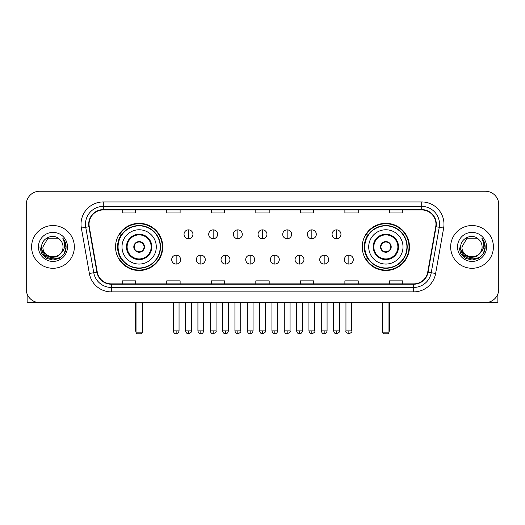 <?xml version="1.0" encoding="UTF-8"?>
<svg xmlns="http://www.w3.org/2000/svg" width="525" height="525" viewBox="0 0 525 525"><rect width="100%" height="100%" fill="white"/><g stroke="black" fill="none" stroke-linecap="round" stroke-linejoin="round"><path stroke-width="0.79" d="M362.257 246.914A23.605 23.605 0 0 0 385.855 270.513A23.605 23.605 0 0 0 409.461 246.914A23.605 23.605 0 0 0 385.855 223.309A23.605 23.605 0 0 0 362.257 246.914M115.539 246.914A23.605 23.605 0 0 0 139.145 270.513A23.605 23.605 0 0 0 162.743 246.914A23.605 23.605 0 0 0 139.145 223.309A23.605 23.605 0 0 0 115.539 246.914M121.203 258.937A21.597 21.597 0 0 1 121.203 234.892M367.913 258.937A21.597 21.597 0 0 1 367.913 234.892M26.25 204.606L26.25 289.223A13.361 13.361 0 0 0 39.611 302.577L485.389 302.577A13.361 13.361 0 0 0 498.75 289.223L498.75 204.606A13.361 13.361 0 0 0 485.389 191.244L39.611 191.244A13.361 13.361 0 0 0 26.25 204.606L26.25 289.223M31.592 246.914A21.374 21.374 0 0 0 52.972 268.288A21.374 21.374 0 0 0 74.347 246.914A21.374 21.374 0 0 0 52.972 225.54A21.374 21.374 0 0 0 31.592 246.914A21.374 21.374 0 0 0 52.972 268.288A21.374 21.374 0 0 0 74.347 246.914A21.374 21.374 0 0 0 52.972 225.54A21.374 21.374 0 0 0 31.592 246.914M450.653 246.914A21.374 21.374 0 0 0 472.027 268.288A21.374 21.374 0 0 0 493.408 246.914A21.374 21.374 0 0 0 472.027 225.54A21.374 21.374 0 0 0 450.653 246.914A21.374 21.374 0 0 0 472.027 268.288A21.374 21.374 0 0 0 493.408 246.914A21.374 21.374 0 0 0 472.027 225.54A21.374 21.374 0 0 0 450.653 246.914M89.04 224.201A14.254 14.254 0 0 1 103.294 209.948L421.706 209.948A14.254 14.254 0 0 1 435.743 226.675L427.731 272.101A14.254 14.254 0 0 1 413.7 283.874L111.3 283.874A14.254 14.254 0 0 1 97.269 272.101L89.257 226.675A14.254 14.254 0 0 1 89.04 224.201M88.686 224.201A14.608 14.608 0 0 0 88.909 226.741L96.915 272.16A14.608 14.608 0 0 0 111.3 284.235L413.7 284.235A14.608 14.608 0 0 0 428.085 272.16L436.091 226.741A14.608 14.608 0 0 0 421.706 209.593L103.294 209.593A14.608 14.608 0 0 0 88.686 224.201M81.362 228.067A22.267 22.267 0 0 1 103.294 201.935L421.706 201.935A22.267 22.267 0 0 1 443.638 228.067L435.625 273.492A22.267 22.267 0 0 1 413.7 291.893L111.3 291.893A22.267 22.267 0 0 1 89.375 273.492L81.362 228.067L85.752 227.292A17.811 17.811 0 0 1 103.294 206.391L421.706 206.391A17.811 17.811 0 0 1 439.248 227.292L431.242 272.718A17.811 17.811 0 0 1 413.7 287.438L111.3 287.438A17.811 17.811 0 0 1 93.758 272.718L85.752 227.292A17.811 17.811 0 0 1 85.477 224.201M485.389 191.244L39.611 191.244M39.611 302.577L485.389 302.577M498.75 289.223L498.75 204.606M428.085 272.16L431.242 272.718L439.248 227.292L443.638 228.067M255.819 209.948L255.819 212.966L269.181 212.966L269.181 209.948M211.286 209.948L211.286 212.966L224.648 212.966L224.648 209.948M166.753 209.948L166.753 212.966L180.114 212.966L180.114 209.948M122.22 209.948L122.22 212.966L135.581 212.966L135.581 209.948M300.353 209.948L300.353 212.966L313.714 212.966L313.714 209.948M344.886 209.948L344.886 212.966L358.247 212.966L358.247 209.948M389.419 209.948L389.419 212.966L402.78 212.966L402.78 209.948M269.181 283.874L269.181 280.862L255.819 280.862L255.819 283.874M224.648 283.874L224.648 280.862L211.286 280.862L211.286 283.874M180.114 283.874L180.114 280.862L166.753 280.862L166.753 283.874M135.581 283.874L135.581 280.862L122.22 280.862L122.22 283.874M313.714 283.874L313.714 280.862L300.353 280.862L300.353 283.874M358.247 283.874L358.247 280.862L344.886 280.862L344.886 283.874M402.78 283.874L402.78 280.862L389.419 280.862L389.419 283.874M60.683 253.378C55.342 260.603 42.381 255.983 42.906 246.914C42.289 259.895 63.65 259.895 63.033 246.914C63.65 259.895 42.289 259.895 42.906 246.914L47.939 238.199L57.999 238.199L59.561 239.308C53.386 232.838 41.495 238.166 41.606 246.914C40.477 262.447 65.664 262.854 66.071 247.669L66.097 246.914C66.058 243.613 64.962 240.713 62.803 238.219C64.444 240.909 65.021 243.81 64.536 246.914C64.063 249.552 62.783 251.711 60.683 253.378A10.067 10.067 0 0 0 63.033 246.914C63.65 259.895 42.289 259.895 42.906 246.914L47.939 238.199M63.033 246.914A10.067 10.067 0 0 0 59.561 239.308M61.327 252.84L56.779 256.771L50.827 257.604L45.347 255.124L41.921 250.176M38.45 246.914A14.516 14.516 0 0 0 52.972 261.43A14.516 14.516 0 0 0 67.489 246.914A14.516 14.516 0 0 0 52.972 232.398A14.516 14.516 0 0 0 38.45 246.914M62.803 238.219L66.091 247.295L65.481 242.937L66.091 247.295L65.481 242.937L66.091 247.295L62.902 238.33L66.091 247.295L62.902 238.33L66.097 246.914L64.339 253.477L59.535 258.28L52.972 260.039L46.41 258.28L41.6 253.477L39.847 246.914M62.902 238.33L66.091 247.301M27.142 294.02L27.142 302.577L78.802 302.577M121.997 246.914A17.148 17.148 0 0 1 139.145 229.766A17.148 17.148 0 0 1 156.286 246.914A17.148 17.148 0 0 1 139.145 264.062A17.148 17.148 0 0 1 121.997 246.914A17.148 17.148 0 0 0 139.145 264.062A17.148 17.148 0 0 0 156.286 246.914M127.116 246.914A12.023 12.023 0 0 0 139.145 258.937A12.023 12.023 0 0 0 151.167 246.914A12.023 12.023 0 0 0 139.145 234.892A12.023 12.023 0 0 0 127.116 246.914M121.472 234.892A21.374 21.374 0 0 0 121.472 258.937M160.204 246.914A21.066 21.066 0 0 0 139.145 225.848A21.066 21.066 0 0 0 118.079 246.914A21.066 21.066 0 0 0 139.145 267.98A21.066 21.066 0 0 0 160.204 246.914M133.796 246.914A5.342 5.342 0 0 0 139.145 252.256A5.342 5.342 0 0 0 144.487 246.914A5.342 5.342 0 0 0 139.145 241.572A5.342 5.342 0 0 0 133.796 246.914M162.297 246.914A23.159 23.159 0 0 1 119.352 258.937L121.498 258.937A21.354 21.354 0 0 0 153.267 262.927A21.354 21.354 0 0 0 153.267 230.902A21.354 21.354 0 0 0 121.498 234.892L119.352 234.892A23.159 23.159 0 0 1 162.297 246.914M133.967 245.575L134.151 245.575A5.165 5.165 0 0 1 144.132 245.575L143.857 245.575A4.896 4.896 0 0 1 139.145 251.81A4.896 4.896 0 0 1 134.426 245.575A4.896 4.896 0 0 1 143.857 245.575L144.316 245.575M144.316 248.246L144.132 248.246A5.165 5.165 0 0 1 134.151 248.246L133.967 248.246M136.028 302.577L136.028 332.863L142.262 332.863L142.262 302.577M136.028 332.863L136.913 333.756L141.369 333.756L142.262 332.863M368.714 246.914A17.148 17.148 0 0 1 385.855 229.766A17.148 17.148 0 0 1 403.003 246.914A17.148 17.148 0 0 1 385.855 264.062A17.148 17.148 0 0 1 368.714 246.914A17.148 17.148 0 0 0 385.855 264.062A17.148 17.148 0 0 0 403.003 246.914M373.833 246.914A12.023 12.023 0 0 0 385.855 258.937A12.023 12.023 0 0 0 397.884 246.914A12.023 12.023 0 0 0 385.855 234.892A12.023 12.023 0 0 0 373.833 246.914M368.183 234.892A21.374 21.374 0 0 0 368.183 258.937M406.921 246.914A21.066 21.066 0 0 0 385.855 225.848A21.066 21.066 0 0 0 364.796 246.914A21.066 21.066 0 0 0 385.855 267.98A21.066 21.066 0 0 0 406.921 246.914M380.513 246.914A5.342 5.342 0 0 0 385.855 252.256A5.342 5.342 0 0 0 391.204 246.914A5.342 5.342 0 0 0 385.855 241.572A5.342 5.342 0 0 0 380.513 246.914M409.014 246.914A23.159 23.159 0 0 1 366.069 258.937L368.215 258.937A21.354 21.354 0 0 0 399.984 262.927A21.354 21.354 0 0 0 399.984 230.902A21.354 21.354 0 0 0 368.215 234.892L366.069 234.892A23.159 23.159 0 0 1 409.014 246.914M380.684 245.575L380.868 245.575A5.165 5.165 0 0 1 390.849 245.575L390.574 245.575A4.896 4.896 0 0 1 385.855 251.81A4.896 4.896 0 0 1 381.143 245.575A4.896 4.896 0 0 1 390.574 245.575L391.033 245.575M391.033 248.246L390.574 248.246A4.896 4.896 0 0 1 381.143 248.246L380.684 248.246M390.574 248.246L390.849 248.246A5.165 5.165 0 0 1 380.868 248.246L381.143 248.246M382.738 302.577L382.738 332.863L388.973 332.863L388.973 302.577M382.738 332.863L383.631 333.756L388.087 333.756L388.973 332.863M188.488 229.858A4.456 4.456 0 0 0 184.032 234.308A4.456 4.456 0 0 0 188.488 238.763A4.456 4.456 0 0 0 192.938 234.308A4.456 4.456 0 0 0 188.488 229.858L188.488 238.763A4.456 4.456 0 0 0 192.938 234.308A4.456 4.456 0 0 0 188.488 229.858M213.157 229.858A4.456 4.456 0 0 0 208.701 234.308A4.456 4.456 0 0 0 213.157 238.763A4.456 4.456 0 0 0 217.613 234.308A4.456 4.456 0 0 0 213.157 229.858L213.157 238.763A4.456 4.456 0 0 0 217.613 234.308A4.456 4.456 0 0 0 213.157 229.858M237.832 229.858A4.456 4.456 0 0 0 233.376 234.308A4.456 4.456 0 0 0 237.832 238.763A4.456 4.456 0 0 0 242.281 234.308A4.456 4.456 0 0 0 237.832 229.858L237.832 238.763A4.456 4.456 0 0 0 242.281 234.308A4.456 4.456 0 0 0 237.832 229.858M262.5 229.858A4.456 4.456 0 0 0 258.044 234.308A4.456 4.456 0 0 0 262.5 238.763A4.456 4.456 0 0 0 266.956 234.308A4.456 4.456 0 0 0 262.5 229.858L262.5 238.763A4.456 4.456 0 0 0 266.956 234.308A4.456 4.456 0 0 0 262.5 229.858M287.168 229.858A4.456 4.456 0 0 0 282.719 234.308A4.456 4.456 0 0 0 287.168 238.763A4.456 4.456 0 0 0 291.624 234.308A4.456 4.456 0 0 0 287.168 229.858L287.168 238.763A4.456 4.456 0 0 0 291.624 234.308A4.456 4.456 0 0 0 287.168 229.858M311.843 229.858A4.456 4.456 0 0 0 307.387 234.308A4.456 4.456 0 0 0 311.843 238.763A4.456 4.456 0 0 0 316.299 234.308A4.456 4.456 0 0 0 311.843 229.858L311.843 238.763A4.456 4.456 0 0 0 316.299 234.308A4.456 4.456 0 0 0 311.843 229.858M336.512 229.858A4.456 4.456 0 0 0 332.062 234.308A4.456 4.456 0 0 0 336.512 238.763A4.456 4.456 0 0 0 340.968 234.308A4.456 4.456 0 0 0 336.512 229.858L336.512 238.763A4.456 4.456 0 0 0 340.968 234.308A4.456 4.456 0 0 0 336.512 229.858M176.151 255.15A4.456 4.456 0 0 0 171.695 259.606A4.456 4.456 0 0 0 176.151 264.062A4.456 4.456 0 0 0 180.6 259.606A4.456 4.456 0 0 0 176.151 255.15L176.151 264.062A4.456 4.456 0 0 0 180.6 259.606A4.456 4.456 0 0 0 176.151 255.15M200.819 255.15A4.456 4.456 0 0 0 196.37 259.606A4.456 4.456 0 0 0 200.819 264.062A4.456 4.456 0 0 0 205.275 259.606A4.456 4.456 0 0 0 200.819 255.15L200.819 264.062A4.456 4.456 0 0 0 205.275 259.606A4.456 4.456 0 0 0 200.819 255.15M225.494 255.15A4.456 4.456 0 0 0 221.038 259.606A4.456 4.456 0 0 0 225.494 264.062A4.456 4.456 0 0 0 229.943 259.606A4.456 4.456 0 0 0 225.494 255.15L225.494 264.062A4.456 4.456 0 0 0 229.943 259.606A4.456 4.456 0 0 0 225.494 255.15M250.162 255.15A4.456 4.456 0 0 0 245.713 259.606A4.456 4.456 0 0 0 250.162 264.062A4.456 4.456 0 0 0 254.618 259.606A4.456 4.456 0 0 0 250.162 255.15L250.162 264.062A4.456 4.456 0 0 0 254.618 259.606A4.456 4.456 0 0 0 250.162 255.15M274.838 255.15A4.456 4.456 0 0 0 270.382 259.606A4.456 4.456 0 0 0 274.838 264.062A4.456 4.456 0 0 0 279.287 259.606A4.456 4.456 0 0 0 274.838 255.15L274.838 264.062A4.456 4.456 0 0 0 279.287 259.606A4.456 4.456 0 0 0 274.838 255.15M299.506 255.15A4.456 4.456 0 0 0 295.057 259.606A4.456 4.456 0 0 0 299.506 264.062A4.456 4.456 0 0 0 303.962 259.606A4.456 4.456 0 0 0 299.506 255.15L299.506 264.062A4.456 4.456 0 0 0 303.962 259.606A4.456 4.456 0 0 0 299.506 255.15M324.181 255.15A4.456 4.456 0 0 0 319.725 259.606A4.456 4.456 0 0 0 324.181 264.062A4.456 4.456 0 0 0 328.63 259.606A4.456 4.456 0 0 0 324.181 255.15L324.181 264.062A4.456 4.456 0 0 0 328.63 259.606A4.456 4.456 0 0 0 324.181 255.15M348.849 255.15A4.456 4.456 0 0 0 344.4 259.606A4.456 4.456 0 0 0 348.849 264.062A4.456 4.456 0 0 0 353.305 259.606A4.456 4.456 0 0 0 348.849 255.15L348.849 264.062A4.456 4.456 0 0 0 353.305 259.606A4.456 4.456 0 0 0 348.849 255.15M497.858 294.02L497.858 302.577L446.197 302.577M482.094 246.914C482.711 259.895 461.35 259.895 461.967 246.914L467.001 238.199L477.061 238.199L478.623 239.308C472.447 232.838 460.556 238.166 460.668 246.914C459.533 262.447 484.726 262.854 485.133 247.669L485.152 246.914C485.12 243.613 484.017 240.713 481.858 238.219C483.505 240.909 484.083 243.81 483.597 246.914C483.125 249.552 481.838 251.711 479.745 253.378A10.067 10.067 0 0 0 482.094 246.914C482.711 259.895 461.35 259.895 461.967 246.914C461.35 259.895 482.711 259.895 482.094 246.914A10.067 10.067 0 0 0 478.623 239.308M479.745 253.378C474.397 260.603 461.442 255.983 461.967 246.914M480.382 252.84L475.84 256.771L469.882 257.604L464.402 255.124L460.983 250.176M457.511 246.914A14.516 14.516 0 0 0 472.027 261.43A14.516 14.516 0 0 0 486.55 246.914A14.516 14.516 0 0 0 472.027 232.398A14.516 14.516 0 0 0 457.511 246.914M481.858 238.219L485.152 247.295L484.536 242.937L485.152 247.295L484.536 242.937L485.152 247.295L481.957 238.33L485.152 247.295L481.957 238.33L485.152 246.914L483.4 253.477L478.59 258.28L472.027 260.039L465.465 258.28L460.661 253.477L458.902 246.914M481.957 238.33L485.152 247.301M421.706 201.935L421.706 209.593M85.752 227.292L88.909 226.741M111.3 291.893L111.3 284.235M413.7 284.235L413.7 291.893M89.375 273.492L96.915 272.16M436.091 226.741L439.248 227.292M103.294 201.935L103.294 209.593M431.242 272.718L435.625 273.492M151.837 246.914A12.692 12.692 0 0 0 139.145 234.222A12.692 12.692 0 0 0 126.453 246.914A12.692 12.692 0 0 0 139.145 259.606A12.692 12.692 0 0 0 151.837 246.914M135.581 302.577L135.581 330.192L136.028 330.192M142.262 330.192L142.708 330.192L142.708 302.577M398.547 246.914A12.692 12.692 0 0 0 385.855 234.222A12.692 12.692 0 0 0 373.163 246.914A12.692 12.692 0 0 0 385.855 259.606A12.692 12.692 0 0 0 398.547 246.914M382.292 302.577L382.292 330.192L382.738 330.192M388.973 330.192L389.419 330.192L389.419 302.577M188.488 330.862L185.588 330.862C186.093 332.922 187.064 333.887 188.488 333.756L188.488 330.862L191.382 330.862L191.382 302.577M213.157 330.862L210.262 330.862C210.768 332.922 211.732 333.887 213.157 333.756L213.157 330.862L216.051 330.862L216.051 302.577M237.832 330.862L234.931 330.862C235.436 332.922 236.401 333.887 237.832 333.756L237.832 330.862L240.726 330.862L240.726 302.577M262.5 330.862L259.606 330.862C260.111 332.922 261.076 333.887 262.5 333.756L262.5 330.862L265.394 330.862L265.394 302.577M287.168 330.862L284.274 330.862C284.78 332.922 285.744 333.887 287.168 333.756L287.168 330.862L290.069 330.862L290.069 302.577M311.843 330.862L308.949 330.862C309.455 332.922 310.419 333.887 311.843 333.756L311.843 330.862L314.738 330.862L314.738 302.577M336.512 330.862L333.618 330.862C334.123 332.922 335.088 333.887 336.512 333.756L336.512 330.862L339.413 330.862L339.413 302.577M176.151 330.862L173.257 330.862C173.762 332.922 174.727 333.887 176.151 333.756L176.151 330.862L179.045 330.862L179.045 302.577M200.819 330.862L197.925 330.862C198.43 332.922 199.395 333.887 200.819 333.756L200.819 330.862L203.713 330.862L203.713 302.577M225.494 330.862L222.6 330.862C223.105 332.922 224.07 333.887 225.494 333.756L225.494 330.862L228.388 330.862L228.388 302.577M250.162 330.862L247.268 330.862C247.774 332.922 248.738 333.887 250.162 333.756L250.162 330.862L253.057 330.862L253.057 302.577M274.838 330.862L271.943 330.862C272.449 332.922 273.413 333.887 274.838 333.756L274.838 330.862L277.732 330.862L277.732 302.577M299.506 330.862L296.612 330.862C297.117 332.922 298.082 333.887 299.506 333.756L299.506 330.862L302.4 330.862L302.4 302.577M324.181 330.862L321.287 330.862C321.792 332.922 322.757 333.887 324.181 333.756L324.181 330.862L327.075 330.862L327.075 302.577M348.849 330.862L345.955 330.862C345.371 331.787 346.336 332.752 348.849 333.756L348.849 330.862L351.743 330.862L351.743 302.577M135.581 330.192A3.563 3.563 0 0 0 136.028 331.918M142.262 331.918A3.563 3.563 0 0 0 142.708 330.192M382.292 330.192A3.563 3.563 0 0 0 382.738 331.918M388.973 331.918A3.563 3.563 0 0 0 389.419 330.192M185.588 330.862L185.588 302.577M191.382 330.862C191.966 331.787 191.002 332.752 188.488 333.756M210.262 330.862L210.262 302.577M216.051 330.862C216.641 331.787 215.677 332.752 213.157 333.756M234.931 330.862L234.931 302.577M240.726 330.862C241.31 331.787 240.345 332.752 237.832 333.756M259.606 330.862L259.606 302.577M265.394 330.862C265.985 331.787 265.02 332.752 262.5 333.756M284.274 330.862L284.274 302.577M290.069 330.862C290.653 331.787 289.688 332.752 287.168 333.756M308.949 330.862L308.949 302.577M314.738 330.862C315.328 331.787 314.363 332.752 311.843 333.756M333.618 330.862L333.618 302.577M339.413 330.862C339.997 331.787 339.032 332.752 336.512 333.756M173.257 330.862L173.257 302.577M179.045 330.862C178.539 332.922 177.575 333.887 176.151 333.756M197.925 330.862L197.925 302.577M203.713 330.862C203.208 332.922 202.243 333.887 200.819 333.756M222.6 330.862L222.6 302.577M228.388 330.862C227.883 332.922 226.918 333.887 225.494 333.756M247.268 330.862L247.268 302.577M253.057 330.862C252.551 332.922 251.587 333.887 250.162 333.756M271.943 330.862L271.943 302.577M277.732 330.862C277.226 332.922 276.262 333.887 274.838 333.756M296.612 330.862L296.612 302.577M302.4 330.862C301.895 332.922 300.93 333.887 299.506 333.756M321.287 330.862L321.287 302.577M327.075 330.862C326.57 332.922 325.605 333.887 324.181 333.756M345.955 330.862L345.955 302.577M351.743 330.862C352.334 331.787 351.369 332.752 348.849 333.756"/></g></svg>
